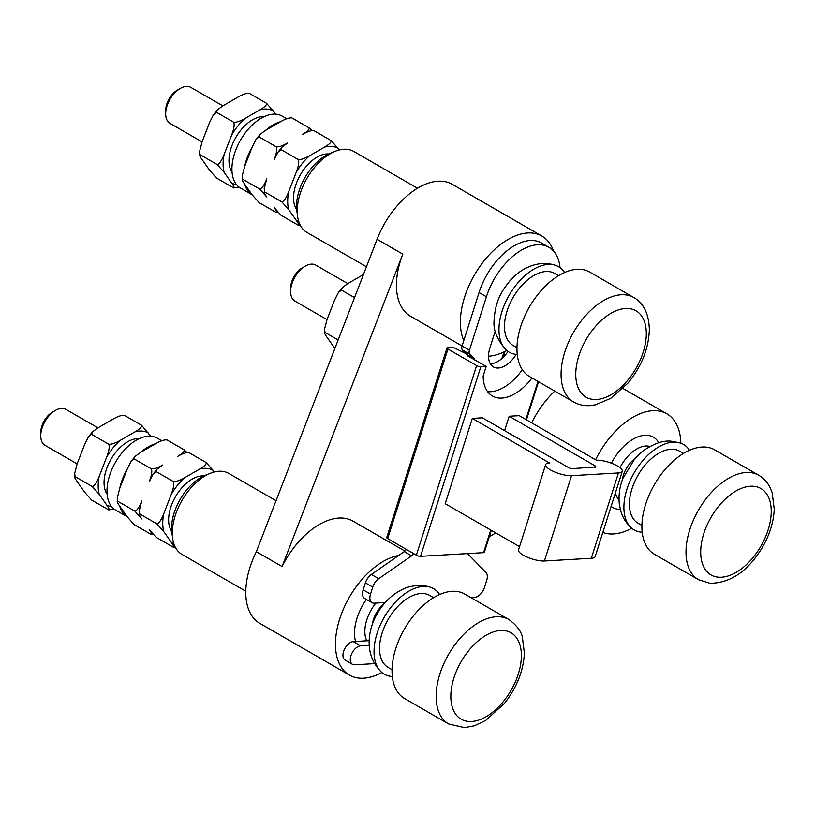 <?xml version="1.0" encoding="UTF-8"?>
<svg xmlns="http://www.w3.org/2000/svg" width="815" height="815" viewBox="0 0 815 815"><rect width="100%" height="100%" fill="white"/><g stroke="black" fill="none" stroke-linecap="round" stroke-linejoin="round"><path stroke-width="1.22" d="M463.776 340.629A67.553 39.008 -60 0 1 484.263 260.606A67.553 39.008 -60 0 1 541.924 236.085L452.264 184.322A67.553 39.008 120 0 0 394.603 208.844A67.553 39.008 120 0 0 377.07 239.274L256.358 551.684A67.553 39.008 120 0 0 259.781 623.332L349.441 675.095A67.553 39.008 -60 0 1 342.687 610.802A67.553 39.008 -60 0 1 398.688 555.473M256.358 551.684L282.082 566.537L402.783 254.137A67.553 39.008 120 0 0 410.434 316.179L462.064 345.988L479.057 292.544A54.564 31.5 -60 0 1 541.598 243.043L548.943 247.291A54.564 31.5 120 0 0 486.412 296.782L479.057 292.544M381.858 672.507A67.553 39.008 -60 0 1 359.334 678.151A67.553 39.008 -60 0 1 349.441 675.095M404.892 551.093L353.058 521.172A67.553 39.008 120 0 0 343.166 518.116A67.553 39.008 120 0 0 282.082 566.537M489.306 536.667L495.785 532.928M554.77 391.108A67.553 39.008 120 0 0 531.675 422.842M506.798 350.511A67.553 39.008 -60 0 1 488.552 356.206M541.924 236.085A67.553 39.008 -60 0 1 553.456 250.949M406.328 549.381A5.196 3.005 -60 0 1 404.281 551.582L371.355 574.453A10.391 6 120 0 0 365.395 582.857L363.174 589.856A10.391 6 120 0 0 364.672 598.465L372.027 602.703A10.391 6 -60 0 1 370.519 594.094L372.74 587.095A10.391 6 -60 0 1 378.7 578.691L411.626 555.83A5.196 3.005 120 0 0 413.674 553.619M369.195 645.348L360.648 645.847A10.391 6 120 0 0 351.581 653.997A10.391 6 120 0 0 352.437 664.327L345.091 660.079A10.391 6 -60 0 1 344.236 649.749A10.391 6 -60 0 1 353.303 641.599L369.175 640.672M474.901 360.067A5.196 3.005 120 0 0 474.269 358.763L469.797 354.23A5.196 3.005 -60 0 1 469.42 350.216L462.074 345.968A5.196 3.005 120 0 0 462.451 349.981L466.913 354.515A5.196 3.005 -60 0 1 467.545 355.829L486.198 366.414L480.819 366.73A3.117 0.907 -162.4 0 1 476.612 365.578L447.955 349.024A3.117 0.907 -162.4 0 1 446.987 347.964A3.117 0.907 -162.4 0 1 447.751 347.638L451.49 347.414A3.117 0.907 -162.4 0 1 455.33 348.372L466.149 353.741M508.02 351.448A23.38 13.498 -60 0 1 490.314 363.785M516.201 354.403A23.38 13.498 120 0 1 493.391 366.933A23.38 13.498 120 0 1 490.009 347.557L495.245 331.094M469.42 350.216L486.412 296.782M560.027 267.646A54.564 31.5 120 0 0 548.943 247.291M522.334 369.704A44.693 25.805 -60 0 1 487.584 391.638M467.525 553.589L485.944 572.446A10.391 6 -60 0 1 486.687 580.463L484.467 587.462A10.391 6 -60 0 1 474.748 597.334L470.815 597.558M374.503 663.644L354.617 664.806A10.391 6 120 0 1 352.437 664.327M385.251 602.54L374.207 603.182A10.391 6 -60 0 1 372.027 602.703M517.26 354.474A49.358 28.505 -60 0 1 506.482 350.236A49.358 28.505 -60 0 1 498.963 329.596A49.358 28.505 -60 0 1 518.656 281.959A49.358 28.505 -60 0 1 555.504 265.323A49.358 28.505 -60 0 1 564.571 272.536M558.55 275.684L554.658 273.433A41.575 24.002 120 0 0 522.619 284.578A41.575 24.002 120 0 0 504.475 326.407A41.575 24.002 120 0 0 513.083 345.438L516.985 347.689M633.826 297.546L589.734 272.088A60.279 34.8 120 0 0 543.279 288.235A60.279 34.8 120 0 0 516.965 348.902A60.279 34.8 120 0 0 529.455 376.489L573.546 401.948A60.279 34.8 -60 0 1 561.066 374.36A60.279 34.8 -60 0 1 587.37 313.694A60.279 34.8 -60 0 1 633.826 297.546C643.626 303.088 648.801 313.704 649.351 329.382C648.76 348.453 641.65 366.343 628.008 383.07L610.7 398.382L595.347 404.861L589.377 405.646C583.652 405.911 578.375 404.678 573.546 401.948M531.981 377.956A44.693 25.805 120 0 1 501.796 398.077A44.693 25.805 120 0 1 492.413 396.009A44.693 25.805 120 0 1 483.152 376L486.198 366.414M446.987 347.964L386.718 537.554A3.117 0.907 17.6 0 0 387.675 538.613L416.353 555.168A3.117 0.907 17.6 0 0 420.56 556.319L483.56 552.652A3.117 0.907 17.6 0 0 484.334 552.326L491.313 530.341M519.552 546.651L445.194 503.711L472.313 418.401L482.368 417.81L568.35 467.464A3.117 0.907 17.6 0 0 572.548 468.615L596.101 466.954M504.597 430.646L509.171 416.251L519.226 415.66L596.397 460.22A15.587 4.523 -162.4 0 1 617.475 465.997A15.587 4.523 -162.4 0 1 622.273 471.304A15.587 4.523 -162.4 0 1 618.442 472.945L591.323 558.265L544.4 560.995A15.587 4.523 17.6 0 1 523.322 555.209A15.587 4.523 17.6 0 1 518.523 549.901L545.643 464.591A15.587 4.523 -162.4 0 1 549.473 462.951L472.313 418.401M366.821 640.814A31.164 17.991 -60 0 1 375.827 603.09M384.639 603.232A20.782 12.001 120 0 0 379.546 608.255A20.782 12.001 120 0 0 372.363 624.504M392.321 676.481A49.358 28.505 -60 0 1 381.542 672.232A49.358 28.505 -60 0 1 391.485 606.605A49.358 28.505 -60 0 1 430.575 587.32A49.358 28.505 -60 0 1 439.631 594.532M433.621 597.68L429.719 595.439A41.575 24.002 120 0 0 394.236 610.527A41.575 24.002 120 0 0 388.154 667.444L392.046 669.686M413.348 615.967A60.279 34.8 120 0 0 404.515 698.496L448.617 723.954A60.279 34.8 -60 0 1 457.439 641.425A60.279 34.8 -60 0 1 508.896 619.543L464.795 594.084A60.279 34.8 120 0 0 413.348 615.967M366.383 599.453A40.607 23.441 120 0 0 355.564 641.466M631.727 528.242A67.553 39.008 -60 0 1 602.825 532.48M595.602 459.762A67.553 39.008 -60 0 1 666.864 413.826A67.553 39.008 -60 0 1 680.831 443.197M611.128 506.37A40.607 23.441 120 0 0 618.728 509.324A40.607 23.441 120 0 0 620.317 509.395M658.795 442.739A40.607 23.441 120 0 0 647.436 435.332A40.607 23.441 120 0 0 611.372 463.165M619.971 467.657A31.164 17.991 -60 0 1 647.772 446.049A31.164 17.991 -60 0 1 649.82 446.416M619.013 499.778A31.164 17.991 -60 0 1 615.386 492.983M634.508 458.977A20.782 12.001 120 0 0 622.232 480.239M642.189 532.215A49.358 28.505 -60 0 1 641.354 532.164A49.358 28.505 -60 0 1 631.411 527.977A49.358 28.505 -60 0 1 632.399 476.062A49.358 28.505 -60 0 1 676.256 442.199A49.358 28.505 -60 0 1 680.433 443.054A49.358 28.505 -60 0 1 689.5 450.277M683.49 453.425L679.588 451.174A41.575 24.002 120 0 0 673.506 449.299A41.575 24.002 120 0 0 635.486 479.984A41.575 24.002 120 0 0 638.023 523.179L641.914 525.431M758.765 475.277L714.663 449.829A60.279 34.8 120 0 0 705.841 447.099A60.279 34.8 120 0 0 650.706 491.588A60.279 34.8 120 0 0 654.384 554.231L698.475 579.689A60.279 34.8 -60 0 1 694.808 517.046A60.279 34.8 -60 0 1 749.932 472.557A60.279 34.8 -60 0 1 758.765 475.277C763.543 478.099 767.241 482.052 769.88 487.146L772.182 492.708L774.25 509.243C773.649 521.824 769.788 534.375 762.677 546.896C748.302 570.948 730.77 583.082 710.059 583.295L698.475 579.689M591.323 558.265A15.587 4.523 17.6 0 0 595.154 556.614L622.273 471.304M595.337 467.28L595.144 465.885L594.685 467.321M509.171 416.251L595.144 465.885M545.643 464.591A15.587 4.523 -162.4 0 0 550.441 469.898A15.587 4.523 -162.4 0 0 571.519 475.675L618.442 472.945M417.504 188.255L353.69 151.407A46.771 27.007 120 0 0 313.765 168.389A46.771 27.007 120 0 0 306.919 232.418L366.444 266.78M332.836 152.374A41.575 24.002 120 0 0 296.497 206.338A41.575 24.002 120 0 0 297.332 213.876M328.7 153.954A33.262 19.203 120 0 0 293.553 197.851A33.262 19.203 120 0 0 296.629 209.496M298.687 221.374A41.575 24.002 -60 0 1 296.14 220.193L288.734 209.659A41.575 24.002 -60 0 1 287.675 201.244A41.575 24.002 -60 0 1 288.734 191.607L296.14 172.536A41.575 24.002 -60 0 1 309.669 155.696C304.667 158.558 300.847 159.822 298.229 159.506C299.299 161.757 298.596 166.097 296.14 172.536M324.472 147.148A41.575 24.002 -60 0 1 338.011 148.361L331.073 140.547C331.623 142.054 329.423 144.255 324.472 147.148L309.669 155.696M338.011 148.361L339.162 150.001M260.056 134.383L255.941 139.518L259.068 136.9L260.056 134.383L265.67 130.288A41.575 24.002 -60 0 1 280.472 121.741C285.484 118.888 289.294 117.615 291.913 117.931L309.079 127.843C309.629 129.351 307.428 131.561 302.477 134.444C307.479 131.592 311.299 130.319 313.918 130.634L331.073 140.547M309.079 127.843L312.064 130.675M286.748 118.756L282.102 116.076A41.575 24.002 -60 0 0 240.527 140.078A41.575 24.002 -60 0 0 240.527 188.082L252.141 194.785A41.575 24.002 -60 0 1 244.734 184.251L252.13 194.785L259.068 202.599L276.234 212.511C277.294 212.684 276.591 211.014 274.135 207.489L281.073 215.303L298.229 225.205L300.226 225.154M244.734 166.209A41.575 24.002 -60 0 1 252.13 147.128L244.734 166.209L242.198 175.928L242.646 179.229L242.187 179.667L242.198 175.928M278.078 212.471L276.244 212.511M288.734 191.607C286.218 198.014 283.905 201.417 281.807 201.845L264.641 191.933C263.581 191.759 264.274 193.43 266.739 196.955L259.802 189.141L242.646 179.229C241.576 179.055 242.269 180.726 244.734 184.251M264.641 191.933L264.203 188.632L264.641 191.933M281.807 201.845L288.734 209.659M296.14 220.193C298.596 223.718 299.299 225.388 298.229 225.205L298.249 225.215M255.941 139.518L252.13 147.128M259.068 136.9L276.224 146.802C278.852 147.118 282.662 145.854 287.675 142.992L282.051 147.087L281.073 149.603L277.935 152.211L274.135 159.832C276.601 153.403 277.294 149.053 276.224 146.802M281.073 149.603L298.229 159.506M259.802 189.141C261.9 188.713 264.213 185.311 266.739 178.913L264.203 188.632M265.67 130.288L280.472 121.741M264.121 116.667A33.262 19.203 120 0 0 228.974 160.565A33.262 19.203 120 0 0 232.051 172.209M231.562 182.906L224.156 172.373L217.228 164.559L200.062 154.646L199.604 155.084L199.624 151.346L200.062 154.646C199.003 154.473 199.695 156.144 202.151 159.669L209.557 170.203L216.484 178.016L233.65 187.929C234.71 188.102 234.017 186.431 231.562 182.906A41.575 24.002 -60 0 0 236.595 184.72M224.156 172.373A41.575 24.002 -60 0 1 223.096 163.958A41.575 24.002 -60 0 1 224.156 154.33L231.562 135.249A41.575 24.002 -60 0 1 245.091 118.409C240.089 121.272 236.268 122.535 233.65 122.219C234.71 124.471 234.017 128.821 231.562 135.249M259.893 109.862A41.575 24.002 -60 0 1 273.433 111.074L266.495 103.261C267.045 104.768 264.844 106.979 259.893 109.862L245.091 118.409M273.433 111.074L275.602 114.171M238.978 187.042L233.671 187.929M233.65 122.219L216.484 112.317L217.473 109.801L223.096 105.706L237.899 97.158C242.901 94.306 246.711 93.032 249.339 93.348L266.495 103.261M224.156 154.33C221.639 160.728 219.327 164.131 217.228 164.559M216.484 112.317L213.357 114.935L209.557 122.545L202.151 141.627L199.624 151.346M222.831 105.858L190.771 87.358A20.782 12.001 120 0 0 180.38 88.387A20.782 12.001 120 0 0 165.679 113.845A20.782 12.001 120 0 0 169.989 123.36L202.059 141.871M165.679 113.845L165.679 110.443A16.626 9.597 120 0 1 177.446 90.078L180.38 88.387M276.051 500.716L228.75 473.403A46.771 27.007 120 0 0 221.904 471.294A46.771 27.007 120 0 0 179.127 505.809A46.771 27.007 120 0 0 181.979 554.414L245.794 591.252M207.907 474.371A41.575 24.002 120 0 0 186.258 490.457A41.575 24.002 120 0 0 172.393 535.873M203.76 475.95A33.262 19.203 120 0 0 180.38 489.54A33.262 19.203 120 0 0 171.7 531.502M163.805 513.613C161.278 520.011 158.976 523.424 156.867 523.841L163.805 531.655A41.575 24.002 -60 0 1 163.805 513.613L171.201 494.532A41.575 24.002 -60 0 1 184.74 477.692L199.543 469.145A41.575 24.002 -60 0 1 213.082 470.357L206.144 462.543C206.694 464.051 204.494 466.262 199.543 469.145M214.233 471.997L213.082 470.357M163.805 531.655L171.201 542.189C173.666 545.714 174.359 547.385 173.289 547.211L175.286 547.15M184.74 477.692C179.728 480.555 175.918 481.818 173.289 481.502C174.359 483.753 173.666 488.104 171.201 494.532M140.74 452.294A41.575 24.002 -60 0 1 155.543 443.747L140.74 452.294L135.117 456.38L134.129 458.896L131.001 461.514L127.201 469.124L119.795 488.205L117.268 497.934L117.706 501.235L134.872 511.137C136.971 510.72 139.284 507.307 141.8 500.909L139.263 510.628L139.711 513.929L156.867 523.841M134.129 458.896L151.295 468.808C153.913 469.124 157.733 467.851 162.735 464.988L157.122 469.083L156.134 471.6L153.006 474.218L149.206 481.828C151.661 475.4 152.354 471.06 151.295 468.808M156.134 471.6L173.289 481.502M119.795 488.205A41.575 24.002 -60 0 1 127.201 469.124M161.808 440.762L157.163 438.073A41.575 24.002 -60 0 0 143.776 436.952A41.575 24.002 120 0 0 128.974 445.499A41.575 24.002 -60 0 0 108.008 481.553A41.575 24.002 -60 0 0 115.598 510.078L127.201 516.781A41.575 24.002 -60 0 1 119.795 506.247L127.201 516.781L134.129 524.595L151.295 534.508C152.354 534.681 151.661 533.01 149.206 529.485L156.134 537.299L173.31 547.211M206.144 462.543L188.968 452.631C186.36 452.315 182.55 453.588 177.538 456.451C182.489 453.558 184.689 451.357 184.139 449.839L166.963 439.927C164.365 439.611 160.545 440.884 155.543 443.747M184.139 449.839L187.134 452.671M153.149 534.467L151.315 534.508M119.795 506.247C117.34 502.733 116.647 501.052 117.706 501.235L117.268 497.934M139.263 510.628L139.253 514.367L139.711 513.929C138.642 513.756 139.345 515.426 141.8 518.951L134.872 511.137M139.182 438.674A33.262 19.203 120 0 0 115.801 452.254A33.262 19.203 120 0 0 107.122 494.216M92.543 431.797L91.555 434.314L88.427 436.932L92.543 431.797L98.157 427.712L112.959 419.165C117.971 416.302 121.781 415.029 124.41 415.344L141.566 425.257L150.673 436.168M99.226 494.369A41.575 24.002 -60 0 1 99.226 476.327C96.7 482.724 94.397 486.137 92.289 486.555L99.226 494.369L106.622 504.903C109.088 508.428 109.781 510.098 108.711 509.925L114.049 509.039M99.226 476.327L106.622 457.246A41.575 24.002 -60 0 1 120.162 440.406L134.964 431.869A41.575 24.002 -60 0 1 148.493 433.071M141.566 425.257C142.116 426.775 139.915 428.975 134.964 431.869M120.162 440.406C115.149 443.268 111.339 444.542 108.711 444.226C109.781 446.477 109.088 450.817 106.622 457.246M91.555 434.314L108.711 444.226M88.427 436.932L84.617 444.542L77.221 463.623L74.685 473.352L75.133 476.653L92.289 486.555M74.685 473.352L74.674 477.081L75.133 476.653C74.063 476.469 74.766 478.15 77.221 481.665L84.617 492.199L91.555 500.013L108.731 509.925M97.892 427.855L65.842 409.354A20.782 12.001 120 0 0 55.451 410.383A20.782 12.001 120 0 0 48.095 416.903A20.782 12.001 120 0 0 40.75 435.842A20.782 12.001 120 0 0 45.059 445.357L77.13 463.867M55.451 410.383L52.506 412.074A16.626 9.597 120 0 0 46.628 417.29A16.626 9.597 120 0 0 40.75 432.449L40.75 435.842M354.525 297.618L341.424 290.059L338.296 292.666L334.486 300.287L327.09 319.358L324.553 329.087L325.002 332.388L338.154 339.987M324.553 329.087L324.543 332.826L325.002 332.388C323.932 332.214 324.625 333.885 327.09 337.41L334.873 348.484M363.439 274.553L348.025 283.447L342.412 287.542L341.424 290.059M347.761 283.6L315.711 265.089A20.782 12.001 120 0 0 312.665 264.152A20.782 12.001 120 0 0 305.319 266.118A20.782 12.001 120 0 0 290.619 291.576A20.782 12.001 120 0 0 294.918 301.092L326.988 319.612M305.319 266.118L302.375 267.819A16.626 9.597 120 0 0 290.619 288.184L290.619 291.576M402.783 254.137L377.07 239.274M646.315 333.62A49.888 28.8 -60 0 1 611.036 394.725A49.888 28.8 -60 0 1 575.757 374.36A49.888 28.8 -60 0 1 611.036 313.255A49.888 28.8 -60 0 1 646.315 333.62M474.269 358.763L466.913 354.515M469.797 354.23L462.451 349.981M480.819 366.73L420.56 556.319M483.56 552.652L490.752 530.025M525.889 419.511L537.992 381.42M411.626 555.83L404.281 551.582M378.7 578.691L371.355 574.453M372.74 587.095L365.395 582.857M370.519 594.094L363.174 589.856M360.648 645.847L353.303 641.599M468.462 650.9A49.888 28.8 -60 0 1 516.649 637.982A49.888 28.8 -60 0 1 503.741 701.083A49.888 28.8 -60 0 1 455.554 713.991A49.888 28.8 -60 0 1 468.462 650.9M718.331 577.183A49.888 28.8 -60 0 1 705.423 528.996A49.888 28.8 -60 0 1 753.61 486.27A49.888 28.8 -60 0 1 766.518 534.457A49.888 28.8 -60 0 1 718.331 577.183M387.675 538.613L447.955 349.024M416.353 555.168L476.622 365.578M505.045 351.428L503.161 357.337M571.519 475.675L544.4 560.995M173.758 543.371A41.575 24.002 -60 0 1 171.201 542.189M111.655 506.716A41.575 24.002 -60 0 1 106.622 504.903M506.482 350.236C497.323 340.212 493.187 330.391 494.063 320.784C495.286 300.287 501.867 291.006 509.762 281.022C516.944 272.648 525.583 267.147 535.669 264.529C542.352 262.95 548.964 263.214 555.504 265.323M381.542 672.232C361.361 652.662 368.625 622.691 383.223 604.934C389.163 597.466 396.304 591.975 404.647 588.461C408.417 586.494 420.835 583.683 430.575 587.32M448.617 723.954L464.448 727.642L474.35 725.798L485.771 720.389L504.495 703.355C516.751 687.656 523.383 670.959 524.391 653.263L522.354 637.096C521.172 631.197 516.69 625.339 508.896 619.543M623.006 388.5L666.864 413.826M631.411 527.977C626.389 523.434 622.884 517.922 620.887 511.443L619.41 504.76C618.341 495.897 619.512 487.085 622.935 478.324L634.926 458.499L642.424 451.337C654.109 443.238 664.113 439.917 672.467 441.404L680.433 443.054M538.552 381.746L526.449 419.827M503.986 351.937L501.897 358.519M282.051 147.087L277.935 152.211M217.473 109.801L213.357 114.935M153.006 474.218L157.122 469.083M135.117 456.38L131.001 461.514M342.412 287.542L338.296 292.666"/></g></svg>
